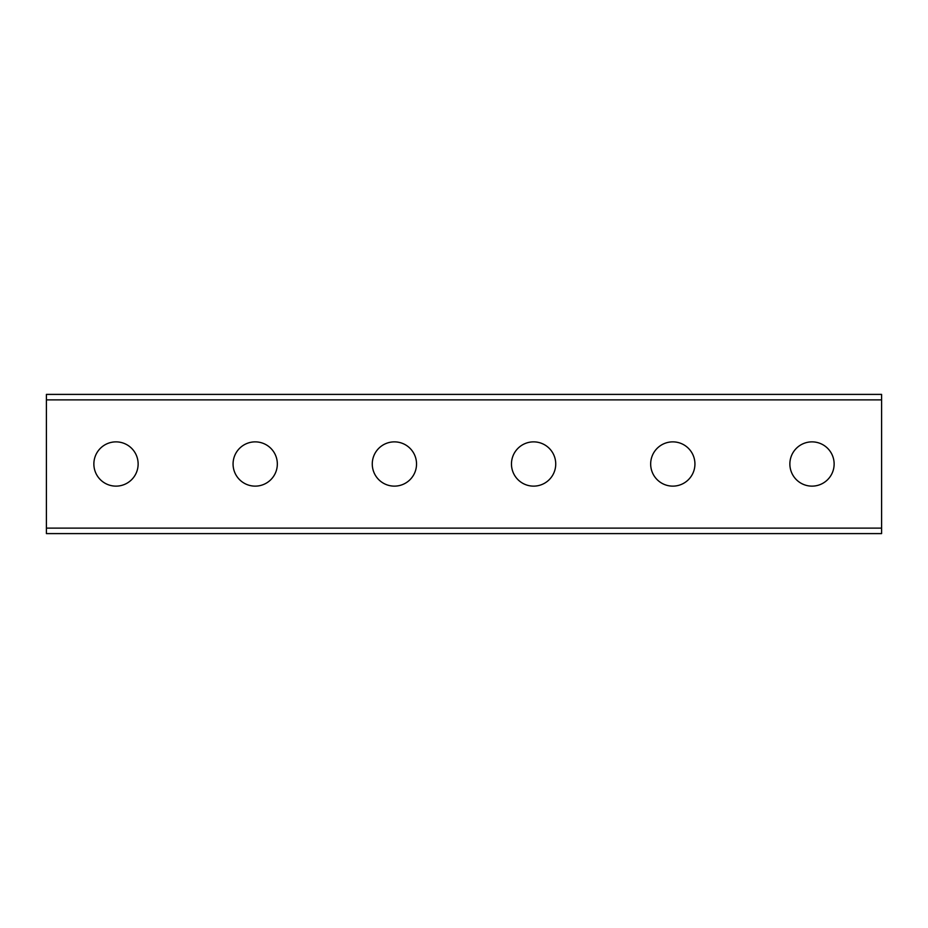 <?xml version="1.0" encoding="UTF-8"?>
<svg xmlns="http://www.w3.org/2000/svg" width="928" height="928" viewBox="0 0 928 928"><rect width="100%" height="100%" fill="white"/><g stroke="black" fill="none" stroke-linecap="round" stroke-linejoin="round"><path stroke-width="1.39" d="M116 441.867A22.133 22.133 0 0 0 93.867 464A22.133 22.133 0 0 0 116 486.133A22.133 22.133 0 0 0 138.133 464A22.133 22.133 0 0 0 116 441.867M255.2 441.867A22.133 22.133 0 0 0 233.067 464A22.133 22.133 0 0 0 255.2 486.133A22.133 22.133 0 0 0 277.333 464A22.133 22.133 0 0 0 255.2 441.867M812 441.867A22.133 22.133 0 0 0 789.867 464A22.133 22.133 0 0 0 812 486.133A22.133 22.133 0 0 0 834.133 464A22.133 22.133 0 0 0 812 441.867M672.8 441.867A22.133 22.133 0 0 0 650.667 464A22.133 22.133 0 0 0 672.8 486.133A22.133 22.133 0 0 0 694.933 464A22.133 22.133 0 0 0 672.8 441.867M533.6 441.867A22.133 22.133 0 0 0 511.467 464A22.133 22.133 0 0 0 533.6 486.133A22.133 22.133 0 0 0 555.733 464A22.133 22.133 0 0 0 533.6 441.867M394.4 441.867A22.133 22.133 0 0 0 372.267 464A22.133 22.133 0 0 0 394.4 486.133A22.133 22.133 0 0 0 416.533 464A22.133 22.133 0 0 0 394.4 441.867M881.6 399.875L46.4 399.875L46.4 394.4L881.6 394.4L881.6 533.6L46.4 533.6L46.4 528.125L881.6 528.125M46.4 399.875L46.4 528.125"/></g></svg>
